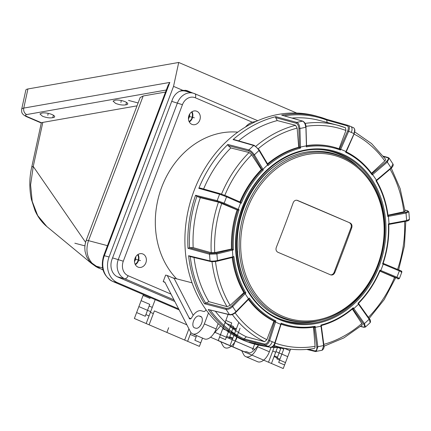 <?xml version="1.0" encoding="UTF-8"?>
<svg xmlns="http://www.w3.org/2000/svg" width="431" height="431" viewBox="0 0 431 431"><rect width="100%" height="100%" fill="white"/><g stroke="black" fill="none" stroke-linecap="round" stroke-linejoin="round"><path stroke-width="0.65" d="M271.04 347.375L269.37 351.788L257.582 346.734L257.894 345.91M257.582 346.734A12.741 6.939 113.2 0 1 245.799 356.663A12.741 6.939 113.2 0 1 243.628 354.514L241.586 350.559M269.37 351.788A12.741 6.939 113.2 0 1 257.587 361.717L245.799 356.663M176.489 278.717A83.662 69.941 -75.2 0 1 163.015 183.902A83.662 69.941 -75.2 0 1 237.767 132.15M208.469 312.987L204.342 323.907A12.741 6.939 113.2 0 1 192.56 333.831A12.741 6.939 113.2 0 1 190.389 331.681L164.798 282.057L163.177 281.632L165.655 275.08L167.276 275.511L189.117 317.873A2.548 1.39 -66.8 0 0 189.721 318.918A2.548 1.39 -66.8 0 0 191.811 317.518A11.976 6.524 113.2 0 1 201.132 310.762L203.836 311.478A2.548 1.39 -66.8 0 0 205.991 309.684M218.156 323.606L216.13 328.961A12.741 6.939 113.2 0 1 204.348 338.885L192.56 333.831M200.507 316.354L199.154 315.993A6.373 3.47 -66.8 0 0 193.621 320.809A6.373 3.47 -66.8 0 0 194.397 327.797A6.373 3.47 -66.8 0 0 194.661 327.889L196.013 328.244A6.373 3.47 -66.8 0 0 201.546 323.433A6.373 3.47 -66.8 0 0 200.771 316.446A6.373 3.47 -66.8 0 0 200.507 316.354L201.018 316.57M167.276 275.511L174.151 278.458L193.174 315.352M189.117 317.873L190.895 318.633M172.615 277.801L192.043 282.828M256.3 121.337L252.264 122.188A16.744 13.997 104.8 0 0 245.481 127.032M164.976 282.402L163.177 281.632M145.845 262.862A7.009 5.862 104.8 0 0 142.23 253.773A7.009 5.862 104.8 0 0 135.038 258.228A7.009 5.862 104.8 0 0 138.647 267.322A7.009 5.862 104.8 0 0 145.845 262.862M199.774 120.136A7.009 5.862 104.8 0 0 196.164 111.047A7.009 5.862 104.8 0 0 188.967 115.503A7.009 5.862 104.8 0 0 192.582 124.597A7.009 5.862 104.8 0 0 199.774 120.136M189.301 121.951A7.009 5.862 104.8 0 0 192.339 118.169A7.009 5.862 104.8 0 0 192.005 111.726M135.372 264.677A7.009 5.862 104.8 0 0 138.405 260.9A7.009 5.862 104.8 0 0 138.071 254.452M179.452 91.394A15.29 12.785 -75.2 0 1 185.723 91.194L193.158 93.161A15.29 12.785 104.8 0 0 177.464 102.89L118.32 259.414A15.29 12.785 104.8 0 0 124.715 278.738L173.979 299.863M174.792 301.436L117.431 276.842M350.279 161.259A86.275 72.122 104.8 0 0 243.817 208.135A86.275 72.122 104.8 0 0 307.809 321.946L309.345 321.849A85.769 71.697 -75.2 0 1 281.594 317.103A85.769 71.697 -75.2 0 1 245.729 208.706A85.769 71.697 -75.2 0 1 351.572 162.104L350.279 161.259M330.922 274.978L330.561 274.849A847.271 56.989 -159.3 0 0 304.604 263.659A847.271 56.989 -159.3 0 0 277.914 252.275C276.147 251.262 275.603 249.646 276.293 247.437A846.872 461.24 -66.8 0 0 293.188 202.715C294.131 200.625 295.569 199.86 297.509 200.42L297.126 200.286M296.765 200.221L297.509 200.42A847.271 56.989 20.7 0 1 324.198 211.804A847.271 56.989 20.7 0 1 350.161 222.994L296.765 200.221A3.825 3.195 104.8 0 0 296.749 200.216M330.561 274.849C332.409 275.387 333.831 274.617 334.833 272.537A846.872 461.24 113.2 0 0 351.734 227.821C352.359 225.591 351.831 223.985 350.161 222.994M330.566 274.854A3.825 3.195 104.8 0 0 334.111 272.349L351.012 227.627A3.825 3.195 104.8 0 0 349.412 222.795M244.485 204.768L244.587 205.576M257.091 183.811A79.266 66.261 104.8 0 0 246.112 201.202M237.713 251.833L237.406 252.598A79.266 66.261 104.8 0 0 237.934 256.289M236.98 235.746A79.266 66.261 104.8 0 0 236.775 242.928L237.195 243.871M241.775 212.111L242.341 212.311M242.071 212.235L241.425 212.855M210.522 337.236L243.725 351.475A12.741 6.939 -66.8 0 0 246.489 351.642L249.63 352.989A12.741 6.939 -66.8 0 0 254.807 349.444L258.589 345.118M213.824 333.492A12.741 6.939 -66.8 0 0 214.929 332.344L220.613 325.836M249.193 342.133L270.242 347.305A0.765 0.641 103.8 0 0 270.312 347.327L249.193 342.133A118.083 98.715 104.8 0 0 258.983 345.215L256.111 344.504A118.132 98.753 104.8 0 1 243.364 340.226A118.132 98.753 -75.2 0 1 191.827 197.021A118.132 98.753 -75.2 0 1 316.483 116.101L319.328 116.903A118.083 98.715 104.8 0 0 281.653 115.136L302.584 121.133L296.765 122.377L275.802 116.661A118.078 98.71 -75.2 0 0 233.09 139.579L233.812 139.477L254.231 145.355A0.765 0.641 -73.9 0 0 253.665 145.506L248.897 149.94L227.854 144.455A118.078 98.71 -75.2 0 0 198.81 188.325L199.946 187.964L220.376 193.745A0.765 0.636 -74.2 0 1 220.44 193.772L200.059 187.997M190.254 256.531L188.595 255.718L210.053 260.917L209.498 254.204L187.986 248.321L189.527 247.723L210.086 253.342L216.373 253.116A0.765 0.447 76.1 0 1 216.901 253.956L217.439 260.556C214.159 261.186 211.696 261.31 210.053 260.917A0.765 0.636 -76.4 0 0 210.754 261.504C212.154 261.832 214.25 261.73 217.041 261.208A0.765 0.447 -103.7 0 0 217.154 261.208L210.511 261.504L189.829 256.488M218.458 202.161L237.098 209.902A92.293 77.154 104.8 0 0 231.501 249.037L214.735 252.62L211.233 252.701A114.689 95.876 -75.2 0 1 218.458 202.161L200.313 197.667L196.859 196.444L195.572 195.259L217.159 200.652L219.589 194.209L198.81 188.325M267.877 164.426L267.629 164.911L259.042 150.462C257.232 147.785 255.438 146.131 253.665 145.506L233.09 139.579M350.613 126.439A5.097 2.775 113.2 0 1 350.802 126.509L347.887 125.329L326.59 119.312L347.93 125.346C349.552 126.014 349.794 127.996 348.668 131.299L353.894 133.54C355.042 130.21 354.826 128.239 353.253 127.63M267.565 346.212A5.097 2.775 -66.8 0 0 272.209 341.691L274.838 342.764C273.787 345.743 272.257 347.257 270.242 347.305L264.925 345.026L243.332 339.623L246.349 336.816A114.689 95.876 -75.2 0 1 215.462 311.376M248.401 299.464A92.293 77.154 104.8 0 0 273.9 321.143L275.878 320.896A91.415 76.422 104.8 0 1 249.285 298.063L248.951 298.936L236.08 312.13C233.785 314.194 231.7 315.099 229.815 314.835L208.216 309.48L229.481 314.598C231.733 314.684 233.904 313.703 235.989 311.656A0.765 0.312 44.2 0 1 236.086 312.13A0.765 0.312 44.2 0 1 235.913 312.173M190.254 256.59A117.34 98.09 104.8 0 0 205.609 302.961L226.253 308.354A0.765 0.636 104.7 0 0 226.092 309.404L229.481 314.598A0.765 0.641 103.5 0 0 229.82 314.835M226.253 308.354C228.161 308.483 230.019 307.669 231.83 305.918A0.765 0.312 44.1 0 1 232.659 306.554C230.52 308.601 228.328 309.55 226.092 309.404L204.483 303.753L208.852 301.646A114.689 95.876 -75.2 0 1 194.02 257.501M210.086 253.342A0.765 0.636 105.3 0 0 209.498 254.204L216.901 253.956L232.374 250.136L232.918 256.768L232.546 257.415L217.262 261.154M231.501 249.037L232.309 249.215A92.18 77.057 -75.2 0 1 237.901 210.118L239.103 209.746L238.203 209.358L240.606 203.001L226.555 196.822L224.163 203.152L217.159 200.652A0.765 0.636 104 0 0 217.483 201.595L196.859 196.444A117.34 98.09 104.8 0 0 189.521 247.723L193.163 247.636A114.689 95.876 -75.2 0 1 200.313 197.667M211.233 252.701L193.163 247.636M217.483 201.595L223.436 203.734L237.503 209.956L238.203 209.358L224.163 203.152A0.765 0.479 113.9 0 1 223.436 203.734M237.098 209.902L237.503 209.956M238.596 140.856A114.689 95.876 -75.2 0 1 277.268 120.583L275.641 117.647L275.802 116.661M203.599 188.999A114.689 95.876 -75.2 0 1 230.833 147.957L228.118 145.608L227.854 144.455M292.078 118.062A114.689 95.876 -75.2 0 1 319.543 120.459L337.597 125.232A114.689 95.876 -75.2 0 1 345.468 127.754L337.597 125.232A114.689 95.876 -75.2 0 0 305.094 123.395M327.183 122.894L326.693 120.044A117.34 98.09 104.8 0 0 284.309 115.837M281.653 115.136L302.837 121.143A0.765 0.641 106 0 0 302.584 121.133C304.448 122.167 305.466 124.225 305.649 127.301L299.928 128.524C299.437 124.904 298.381 122.857 296.765 122.377A0.765 0.636 -74.7 0 0 296.199 123.255L275.641 117.647M255.906 146.249A114.689 95.876 -75.2 0 1 295.574 125.292L297.148 128.126L298.715 147.251L299.405 147.429L298.877 128.486C298.473 125.405 297.579 123.659 296.199 123.255M295.574 125.292L277.268 120.583M305.891 126.983L306.436 145.791L299.394 147.294M326.59 119.312L319.328 116.903A118.083 98.715 104.8 0 1 326.579 119.312L326.693 120.044L347.09 125.814A0.765 0.636 -74.2 0 1 347.93 125.346L348.07 125.394M306.446 145.92L306.263 146.879A91.755 76.702 104.8 0 1 340.431 150.058L339.747 148.884L347.709 130.873C348.674 128.066 348.469 126.38 347.09 125.814M345.468 127.754L345.937 130.496L339.03 148.77M388.66 224.443L388.385 223.937L389.031 223.802L388.423 216.357L387.776 216.497A91.755 76.702 104.8 0 0 375.929 180.686L376.403 180.686L375.929 180.686L376.457 180.196L372.007 173.677L386.569 161.356C388.568 159.308 388.913 158.085 387.593 157.698L383.638 156.598M385.201 158.969C385.917 159.287 385.783 159.949 384.791 160.968L371.576 173.267M376.457 180.196L376.511 180.589L376.457 180.196L391.052 167.848L387.297 162.088L389.155 158.166M387.776 216.497L388.056 215.689C386.418 202.85 382.561 191.197 376.495 180.718L391.192 168.273L391.052 167.848L392.986 164.033M405.619 212.224A0.765 0.323 79.5 0 1 406.018 213.086L408.836 211.836L409.45 219.341L406.632 220.532L406.018 213.086L388.423 216.357L388.056 215.484L405.619 212.224C408.098 211.621 408.68 211.131 407.37 210.764L404.876 210.091M404.628 210.969C405.323 211.217 405.054 211.486 403.825 211.788L387.992 215.177M408.836 211.836L407.634 210.77L404.871 210.021M273.9 321.143L266.891 339.682L264.623 341.697L246.349 336.816M232.212 257.522A92.293 77.154 104.8 0 0 243.892 292.611L230.165 305.385L227.045 306.651L208.852 301.646M221.512 194.106A114.689 95.876 -75.2 0 1 249.086 152.526L230.833 147.957M397.732 278.884A0.765 0.641 103.8 0 0 397.824 278.911L397.732 278.884C398.885 279.078 398.422 278.744 396.342 277.871L380.19 271.137L380.837 270.517L383.24 264.16L383.143 263.352M379.894 271.131L394.543 277.413C395.658 277.909 395.857 278.076 395.146 277.92M302.837 121.143C304.959 122.436 306.015 124.419 306.005 127.102L306.554 145.893A92.52 77.343 -75.2 0 1 333.955 147.203L333.282 147.025A92.52 77.343 104.8 0 0 306.543 145.619M352.342 309.049L361.798 323.536C362.476 324.683 362.439 325.206 361.679 325.114M249.086 152.526L251.704 154.788L261.353 169.577A92.52 77.343 104.8 0 0 239.911 201.929M298.715 147.251A92.52 77.343 104.8 0 0 267.543 163.85M313.499 327.177L315.072 346.325C315.115 347.812 314.727 348.523 313.903 348.458M281.109 324.182A92.293 77.154 104.8 0 0 296.205 327.533L296.932 327.608A92.18 77.057 -75.2 0 1 281.174 324.015M261.353 169.577L262.037 169.749L253.39 155.155C251.699 152.763 250.158 151.378 248.757 150.99L228.118 145.608M267.802 164.383L268.039 165.536L267.629 164.911L262.921 169.291L261.973 169.647M340.431 150.058L340.727 149.282L345.974 151.534L345.684 152.31L346.131 151.771M360.661 326.337L363.624 327.054C364.971 327.091 364.955 326.084 363.575 324.042L352.903 309.022L353.813 308.607L358.522 304.227L358.667 303.656L369.41 318.746A0.765 0.269 -35.3 0 0 369.319 318.698M308.197 349.282L314.899 350.909C316.446 350.856 317.087 349.509 316.817 346.869L314.199 327.517L320.998 326.219L320.901 325.076L321.235 325.556M210.306 310.131A117.34 98.09 104.8 0 0 243.989 338.911L264.618 344.067C266.498 343.916 267.823 342.64 268.594 340.231L274.461 321.661L280.893 324.419M231.83 305.918L244.329 293.032L245.131 293.689L248.477 298.818L248.423 299.313L249.285 298.063M322.102 149.724A87.676 73.292 -75.2 0 1 339.208 154.287A87.676 73.292 104.8 0 1 360.381 169.049M277.612 318.051A87.676 73.292 104.8 0 0 320.438 320.163M244.9 281.465A84.487 70.63 -75.2 0 1 275.587 165.369M240.503 202.193L241.247 203.276L240.606 203.001L240.476 202.177L226.399 195.992A0.765 0.479 -66.3 0 0 226.367 195.976L220.44 193.772M226.555 196.822L219.589 194.209A0.765 0.636 -74.2 0 1 220.37 193.745L226.399 195.992A0.765 0.479 -66.3 0 1 226.555 196.822M243.892 292.611L245.939 292.935L232.659 306.554L235.989 311.656L248.477 298.818M245.939 292.935A91.415 76.422 104.8 0 1 233.904 256.558L232.74 257.372M370.207 322.614L369.151 319.236L358.522 304.227L357.945 303.349L358.463 303.311L357.945 303.349A91.415 76.422 104.8 0 0 379.932 270.129L379.997 270.883C374.733 283.323 367.568 294.141 358.517 303.343L358.77 303.72M363.575 324.042A0.765 0.269 -35.4 0 0 364.464 323.6L369.151 319.236A0.765 0.269 -35.3 0 0 369.41 318.751C370.52 319.947 370.789 321.235 370.218 322.603L365.456 327.037L364.464 323.6L353.237 307.729L352.865 308.601C343.2 316.828 332.673 322.48 321.284 325.556L321.354 326.073M365.434 327.054L363.969 327.301L360.51 326.466M321.354 326.057L323.94 345.403C324.408 347.381 323.789 349.008 322.081 350.284L323.832 345.366M314.899 350.909A0.765 0.636 103.6 0 0 315.589 351.518L316.187 351.545L317.857 346.761L323.579 345.538L320.998 326.219M264.618 344.067A0.765 0.636 104.1 0 0 264.925 345.026C267.128 344.848 268.691 343.345 269.612 340.522L275.878 320.896M232.643 257.415L232.977 257.334A92.18 77.057 -75.2 0 0 244.689 292.735M217.154 261.208L232.546 257.415M216.373 253.116L231.878 249.29L232.374 250.136L233.36 249.926L232.309 249.215M314.199 327.059A92.18 77.057 -75.2 0 1 296.932 327.608L314.199 327.059L315.153 326.31A91.415 76.422 104.8 0 1 281.131 323.148L281.017 324.424M383.03 263.303L382.599 263.885L399.343 270.91L396.951 277.241L379.932 270.129M383.181 263.368L399.273 270.118A0.765 0.35 112.8 0 1 399.295 270.124A0.765 0.35 112.8 0 1 399.343 270.91C401.956 272.031 402.511 272.392 401.013 272.004M383.159 263.357L399.295 270.124C401.234 270.716 402.075 271.385 401.821 272.133L401.821 272.139M398.583 278.442C399.936 278.679 399.392 278.275 396.951 277.241A0.765 0.35 -67.4 0 1 396.342 277.871M388.74 224.454L388.773 224.411C389.268 237.648 387.383 250.659 383.111 263.438L383.057 263.314M388.956 224.384L406.352 221.157A0.765 0.323 -100.5 0 0 406.433 221.162A0.765 0.323 -100.5 0 0 406.632 220.532L389.031 223.802L388.773 224.443M259.263 149.918A0.765 0.399 -30.7 0 1 259.042 150.462L254.355 154.826C252.356 152.024 250.535 150.397 248.897 149.94A0.765 0.636 -75.4 0 0 248.757 150.99M241.247 203.276A91.755 76.702 104.8 0 1 263.33 169.916L262.037 169.749A92.52 77.343 -75.2 0 0 240.546 202.209L240.476 202.177M268.039 165.536A91.755 76.702 104.8 0 1 300.515 148.108L299.405 147.429A92.52 77.343 -75.2 0 0 267.84 164.346M339.714 149.018L333.955 147.203A92.52 77.343 -75.2 0 1 339.693 149.013M347.709 130.873L348.668 131.299L340.727 149.282L339.747 148.884M345.974 151.534L354.11 133.615M386.569 161.356L387.297 162.088L372.174 174.932L372.028 173.882C364.944 164.2 356.324 156.836 346.163 151.782L346.298 151.674M189.715 114.005A6.497 5.431 -75.2 0 1 189.241 117.291A6.497 5.431 -75.2 0 1 188.439 118.837M135.787 256.731A6.497 5.431 -75.2 0 1 135.307 260.017A6.497 5.431 -75.2 0 1 134.51 261.563M191.612 111.985A6.497 5.431 -75.2 0 1 191.946 118.002A6.497 5.431 -75.2 0 1 189.09 121.531M137.683 254.71A6.497 5.431 -75.2 0 1 138.012 260.728A6.497 5.431 -75.2 0 1 135.156 264.257M192.916 93.096L186.618 90.505L182.803 90.338L173.537 86.367L178.72 62.463L27.918 88.964A10.193 2.866 12.2 0 0 25.812 90.176L21.669 109.296C21.593 112.184 21.275 113.989 26.544 116.682L41.295 123.007L41.602 122.819A7.645 2.15 12.2 0 1 42.809 122.404L137.01 105.848M296.695 113.046L178.72 62.463M112.706 281.427A3.825 2.08 -66.8 0 0 112.868 281.481L179.156 309.905L112.706 281.427C103.246 275.959 100.245 267.36 103.715 255.621L168.106 85.209L169.825 82.418L104.34 255.712L109.075 256.962A20.392 17.046 104.8 0 0 117.598 282.731L178.644 308.903M109.075 256.962L173.537 86.367M182.803 90.338A14.018 11.718 104.8 0 0 172.427 99.475L112.022 259.333A14.018 11.718 104.8 0 0 117.884 277.047L174.797 301.452M190.421 92.433L185.47 90.311A14.018 11.718 104.8 0 0 185.341 90.257M103.041 269.973L99.653 268.341C99.938 268.157 98.855 267.462 96.404 266.256A14.018 11.222 -64.1 0 1 95.229 265.787L89.529 261.337A14.018 9.412 -40.3 0 0 92.062 263.163C86.793 257 85.607 249.495 88.506 240.654L143.173 95.978L165.52 92.051M143.173 95.978L140.14 97.568L86.195 240.331A14.018 0.943 20.7 0 1 88.506 240.654L107.475 245.665M115.562 103.381L113.046 101.086L115.077 100.218A7.009 1.972 12.2 0 1 122.986 100.94A7.009 1.972 12.2 0 1 127.748 103.93A7.009 1.972 12.2 0 1 125.82 104.825C122.943 105.369 119.527 104.889 115.562 103.381M42.47 116.23L39.948 113.935L41.985 113.067A7.009 1.972 12.2 0 1 49.894 113.789A7.009 1.972 12.2 0 1 54.656 116.774A7.009 1.972 12.2 0 1 52.727 117.674C49.851 118.218 46.435 117.733 42.47 116.23M93.338 264.715A14.018 11.685 124.8 0 0 93.904 265.135L96.065 266.697A14.018 13.313 123.1 0 1 94.27 265.28M91.787 263.653A13.695 12.203 -22.5 0 1 91.237 263.222L46.828 226.555L37.691 215.57L32.212 201.363L30.59 184.921L33.252 166.458L42.809 122.404M89.987 261.854A14.018 11.685 -55.2 0 0 92.169 263.928A14.018 14.018 0 0 1 91.237 263.222L91.237 263.222A13.695 12.203 -22.5 0 1 88.764 260.372M102.546 267.877L96.404 266.256L92.062 263.163M93.861 265.043A14.018 12.709 128.2 0 0 94.411 265.507M95.612 265.975A14.018 13.981 42.5 0 0 99.653 268.341L102.982 269.768M126.574 102.443L125.82 104.825M53.482 115.287L52.727 117.674M220.634 341.573L222.994 345.802A12.741 6.939 -66.8 0 0 236.856 337.85M227.627 344.568L226.275 344.207A8.922 4.86 -66.8 0 1 224.987 343.442M252.512 349.864L255.06 343.119L252.512 349.864M229.998 345.71L238.801 322.42L229.998 345.71M232.945 346.971L240.029 328.228L232.945 346.971M290.559 349.175L283.237 368.537L218.215 340.657L228.123 314.425L218.215 340.657L283.237 368.537L290.559 349.175M271.449 363.484L277.801 346.686L271.449 363.484M274.73 345.748L268.508 362.218L274.73 345.748M237.19 335.744L234.243 334.478L237.19 335.744M272.748 350.99L275.695 352.256L272.748 350.99M283.727 349.121L278.453 346.858M279.951 359.115L274.057 356.582M236.113 329.532L232.972 328.185M232.875 338.098L229.734 336.751M284.088 348.173L278.695 362.444L284.589 364.971M224.955 322.814L233.597 326.52L229.103 338.416L220.462 334.709M222.708 328.761L234.496 333.815L222.708 328.761M275.948 351.588L287.736 356.642L275.948 351.588M168.677 327.705L166.889 332.436M146.163 323.552L155.198 299.631M184.667 340.059L188.918 328.831M186.855 324.829L154.368 310.896L149.11 324.812M202.527 338.103L199.402 346.379L134.375 318.493L143.41 294.588M143.092 295.424L149.972 298.371L150.284 297.535M187.614 341.325L190.933 332.543M153.35 313.585L150.403 312.319M196.116 336.95L190.222 334.424M152.272 307.373L149.131 306.026M149.04 315.939L145.893 314.587M196.633 335.577L194.855 340.28L200.749 342.812M141.115 300.655L149.762 304.361L145.263 316.257L136.622 312.55M138.868 306.603L150.656 311.656L138.868 306.603M230.488 326.294L236.382 328.821M226.711 336.282L232.605 338.809M277.564 347.305L280.705 348.657M274.326 355.871L277.472 357.218M225.855 320.438L231.749 322.964L225.456 339.612L219.562 337.085M289.982 350.699L284.104 348.178M281.131 347.537L276.842 358.883L285.484 362.59M188.708 116.322L194.37 117.819M134.774 259.053L140.441 260.545M121.316 100.52L120.895 102.443M48.224 113.364L47.803 115.292M74.838 243.208L84.896 245.869M128.508 100.412L138.109 102.95M199.154 315.993L201.519 317.011M252.264 122.188L195.324 97.778A11.47 9.59 104.8 0 0 182.442 104.69L123.298 261.213A11.47 9.59 104.8 0 0 128.093 275.705L171.015 294.114M171.71 101.366L182.442 104.69M194.645 93.672A15.29 12.785 104.8 0 0 193.158 93.161L194.807 93.726A3.825 2.08 -66.8 0 0 194.645 93.672M195.324 97.778A3.825 2.08 -66.8 0 0 194.807 93.726L257.722 120.707M123.298 261.213L112.566 257.889M128.093 275.705A3.825 2.08 113.2 0 1 124.715 278.738L117.324 276.788M204.342 323.907L216.13 328.961M247.157 209.229A84.638 70.754 -75.2 0 1 342.246 158.204A84.638 70.754 104.8 0 1 377.637 265.173A84.638 70.754 104.8 0 1 282.547 316.198A84.638 70.754 -75.2 0 1 247.157 209.229M351.734 227.821L351.012 227.627M334.833 272.537L334.111 272.349M241.786 212.068L242.341 212.305M242.691 209.471L243.235 209.708M243.946 207.796L243.402 207.564M262.689 176.586L262.975 176.705M237.206 246.37L236.705 246.155M236.791 248.407L237.282 248.617M244.803 205.625L244.269 205.393L244.808 205.619M260.141 179.42L260.464 179.56M237.088 252.458L237.406 252.598M260.707 178.763L261.024 178.903M260.733 178.73L261.051 178.87M237.185 243.822L236.667 243.601L237.185 243.811M237.002 251.483L237.47 251.682M237.002 251.526L237.47 251.731M254.807 349.444L214.929 332.344M195.572 195.259A118.083 98.715 104.8 0 0 187.986 248.321M208.216 309.48A118.083 98.715 104.8 0 0 243.332 339.623M188.595 255.718A118.083 98.715 104.8 0 0 204.483 303.753M217.159 261.202A0.765 0.447 -103.7 0 0 217.439 260.556L233.904 256.558M231.878 249.29L232.277 249.204M272.489 346.815A117.34 98.09 104.8 0 0 279.563 347.149M298.877 128.486L299.928 128.524L300.515 148.108M346.292 151.685L354.217 133.675L354.912 130.501C354.675 128.988 354.196 128.055 353.485 127.716L350.802 126.509A5.097 2.775 113.2 0 1 351.303 132.376M387.593 157.698A0.765 0.641 -74.5 0 1 388.169 157.53L383.326 156.184M388.175 157.536L389.193 158.22L393.007 164.071C393.557 165.105 392.953 166.506 391.192 168.273L391.073 168.268M407.37 210.764A0.765 0.641 -74.8 0 1 407.64 210.775M273.744 345.614L278.981 346.998A114.689 95.876 -75.2 0 1 273.863 345.463M264.623 341.697A114.689 95.876 -75.2 0 1 232.314 314.555M227.045 306.651A114.689 95.876 -75.2 0 1 211.998 261.687M401.821 272.133L399.408 278.534L397.813 278.911A0.765 0.641 103.8 0 0 397.915 278.927M394.543 277.413A112.141 93.748 -75.2 0 1 368.403 317.324M404.596 221.507A112.141 93.748 -75.2 0 1 397.565 269.402M354.04 134.084A112.141 93.748 -75.2 0 1 384.791 160.968M305.951 126.342A112.141 93.748 -75.2 0 1 345.937 130.496M361.798 323.536A112.141 93.748 -75.2 0 1 323.8 344.369M230.165 305.385A112.141 93.748 -75.2 0 1 215.495 261.515M214.735 252.62A112.141 93.748 -75.2 0 1 221.787 203.34M224.82 195.329A112.141 93.748 -75.2 0 1 251.704 154.788M258.374 148.647A112.141 93.748 -75.2 0 1 297.148 128.126M315.072 346.325A112.141 93.748 -75.2 0 1 275.097 343.087M266.891 339.682A112.141 93.748 -75.2 0 1 235.186 312.938M390.082 169.216A112.141 93.748 -75.2 0 1 403.825 211.788M346.238 151.825A92.52 77.343 -75.2 0 1 371.899 173.779M263.33 169.916L254.355 154.826A0.765 0.399 -30.6 0 1 253.39 155.155M306.199 146.071L306.263 146.879M372.174 174.932A91.755 76.702 104.8 0 0 345.684 152.31M382.599 263.885A91.755 76.702 104.8 0 0 388.385 223.937M320.901 325.076A91.415 76.422 104.8 0 0 353.237 307.729M316.817 346.869L317.857 346.761L315.153 326.31M281.131 323.148L274.838 342.764L275.134 342.957L281.023 324.408M239.103 209.746A91.415 76.422 104.8 0 0 233.36 249.926M379.151 266.099A88.775 74.213 104.8 0 0 342.031 153.899A88.775 74.213 104.8 0 0 242.292 207.419A88.775 74.213 104.8 0 0 279.412 319.619A88.775 74.213 104.8 0 0 379.151 266.099M378.192 265.749A88.016 73.577 104.8 0 0 323.164 149.821C290.833 145.953 255.858 170.962 242.599 207.58C225.203 250.815 242.459 303.758 278.577 318.487A88.016 73.577 104.8 0 0 378.192 265.749M240.444 202.166L226.431 196.008M352.703 308.671A92.18 77.057 -75.2 0 1 321.31 325.534M274.66 321.224A92.18 77.057 -75.2 0 1 248.822 299.06M363.624 327.054A0.765 0.641 103.5 0 0 363.969 327.301M352.903 309.022L352.714 308.731M314.199 327.517L314.167 327.07M275.134 342.957C274.897 345.188 273.286 346.643 270.307 347.327A0.765 0.641 103.8 0 0 270.452 347.343M272.209 341.691L268.594 340.231M274.461 321.661L274.628 321.224M244.329 293.032L244.652 292.724M267.856 164.373L259.257 149.913A0.765 0.399 -30.7 0 0 259.133 149.81M185.47 90.311L187.964 90.973M166.291 90.014L26.663 114.549A5.097 1.433 -167.8 0 0 27.514 116.779L41.602 122.819M27.514 116.779A5.097 2.775 113.2 0 1 26.544 116.682M26.663 114.549A5.097 4.03 -100 0 1 23.77 108.084A10.193 2.866 -167.8 0 0 21.669 109.296M85.559 242.281L33.252 166.458A7.645 2.15 12.2 0 0 31.673 167.368L41.295 123.007M169.825 82.418L23.77 108.084L27.918 88.964M103.715 255.621L104.34 255.712A20.392 17.046 -75.2 0 0 112.868 281.481L117.598 282.731M309.345 321.849C341.578 320.4 372.788 291.119 381.543 254.301C391.079 218.501 378.289 178.951 351.572 162.104M281.54 347.634L271.428 347.311M269.353 347.095L258.983 345.215M409.45 219.341C409.078 220.392 408.071 220.995 406.433 221.162L388.881 224.422M369.184 318.428L384.15 299.68L395.572 277.968M398.632 269.849L404.45 245.789L405.797 221.281M405.016 211.195L400.167 188.665L391.283 168.198M322.076 350.284L315.363 351.513L306.721 349.417M278.981 346.998C290.467 350.01 302.212 350.5 314.21 348.469M324.01 346.217L343.89 337.899L362.164 325.06M259.257 149.913L254.231 145.355M385.556 159.184L371.544 143.566L354.772 131.934M92.169 263.928L93.904 265.135M46.828 226.555C41.823 222.342 37.906 217.062 35.073 210.711L31.339 199.208C29.211 188.39 29.319 177.777 31.673 167.368M89.529 261.337L86.55 256.537L85.02 251.171L84.794 247.604L85.149 244.102L86.195 240.331M98.677 268.104L96.065 266.697M95.229 265.787L96.011 266.121"/></g></svg>
